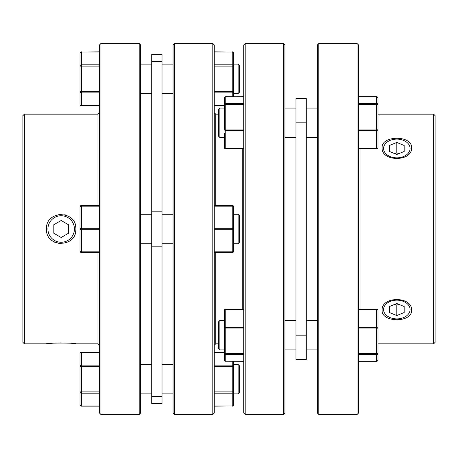 <?xml version="1.0" encoding="UTF-8"?>
<svg xmlns="http://www.w3.org/2000/svg" width="458" height="458" viewBox="0 0 458 458"><rect width="100%" height="100%" fill="white"/><g stroke="black" fill="none" stroke-linecap="round" stroke-linejoin="round"><path stroke-width="0.69" d="M218.403 109.571L219.874 108.099L218.403 109.571L218.403 136.072L219.874 137.543L219.874 108.099L224.288 108.099L224.288 105.809L214.281 105.809M219.874 320.457L218.403 321.928L218.403 348.429L219.874 349.901L219.874 320.457L224.288 320.457M411.547 147.802C412.458 135.104 381.193 135.099 382.104 147.802C381.188 161.943 412.435 161.989 411.547 147.802M411.547 310.198C412.458 296.04 381.193 296.034 382.104 310.198C381.188 322.879 412.435 322.919 411.547 310.198M433.629 343.826L435.1 342.355L435.1 115.645L433.629 114.174L433.629 343.826L377.982 343.826L377.982 359.805L377.982 343.826M357.074 414.49L358.551 413.019L358.551 44.981L357.074 43.51L357.074 414.49L318.802 414.49L318.802 43.51L357.074 43.51M318.802 43.51L317.331 44.981L317.331 413.019L318.802 414.49M295.983 98.533L295.983 359.467L306.288 359.467L306.288 98.533L295.983 98.533L306.288 98.533M242.248 309.076L242.248 148.924M245.196 414.49L243.719 413.019L243.719 44.981L245.196 43.51L245.196 414.49L283.468 414.49L283.468 43.51L284.939 44.981L284.939 413.019L283.468 414.49M410.076 309.528A13.248 9.366 0 0 1 396.823 318.894A13.248 9.366 0 0 1 383.575 309.528A13.248 9.366 0 0 1 396.823 300.156A13.248 9.366 0 0 1 410.076 309.528M410.076 148.472A13.248 9.366 180 0 1 396.823 157.844A13.248 9.366 180 0 1 383.575 148.472A13.248 9.366 180 0 1 396.823 139.106A13.248 9.366 180 0 1 410.076 148.472M238.126 214.281L239.597 215.752L239.597 242.248L238.126 243.719L238.126 214.281L233.712 214.281M214.281 252.553L232.24 252.553A1.471 1.471 0 0 0 233.712 251.081L233.712 229L233.712 243.719L238.126 243.719M238.126 64.12L239.597 65.591L239.597 92.092L238.126 93.564L238.126 64.12L233.712 64.12L233.712 66.095L233.712 53.346A1.471 1.277 180 0 0 232.24 52.069L214.281 51.868M238.126 364.436L239.597 365.908L239.597 392.409L238.126 393.88L238.126 364.436L233.712 364.436L233.712 366.411L233.712 361.282M238.126 393.88L233.712 393.88L233.712 404.654A1.471 1.277 180 0 1 232.24 405.931L214.281 406.132M81.49 406.132L81.49 405.931A1.471 1.277 -0 0 1 80.018 404.654L80.018 391.905L80.018 404.654A1.471 1.471 0 0 0 81.49 406.132L99.449 406.132M80.018 104.338A1.471 1.471 0 0 0 81.49 105.809L81.49 105.615A1.471 1.277 180 0 1 80.018 104.338L80.018 53.346A1.471 1.277 0 0 1 81.49 52.069L99.449 51.868M46.739 231.885A14.719 14.719 0 0 1 46.453 229C45.542 210.01 76.807 210.004 75.896 229A14.719 14.719 0 0 1 75.616 231.868M75.61 226.12A14.719 14.719 0 0 1 75.896 229C76.812 247.967 45.565 248.024 46.453 229A14.719 14.719 0 0 1 46.739 226.126M53.008 343.174L46.453 343.826C45.542 342.796 76.807 342.796 75.896 343.826L71.677 343.363M61.177 342.882L55.567 343.019M24.371 343.826L22.9 342.355L22.9 115.645L24.371 114.174L24.371 343.826L46.453 343.826M75.896 343.826L97.978 343.826L97.978 252.553M97.978 205.447L97.978 114.174L99.449 112.702M97.978 343.826L99.449 345.298M100.926 414.49L99.449 413.019L99.449 44.981L100.926 43.51L100.926 414.49L139.198 414.49L139.198 43.51L140.669 44.981L140.669 413.019L139.198 414.49M100.926 43.51L139.198 43.51M24.371 114.174L97.978 114.174M52.344 217.224L52.693 216.972M70.011 217.224L69.507 216.863M68.729 216.365L68.379 216.159M66.399 215.237L64.733 214.716M61.172 214.281L58.801 214.47M162.018 403.446L151.713 403.446L151.713 54.554L162.018 54.554L162.018 403.446M151.713 214.281L140.669 214.281M151.713 243.719L140.669 243.719M173.061 214.281L162.018 214.281M173.061 243.719L162.018 243.719M218.403 343.826L215.752 343.826L214.281 345.298M218.403 114.174L215.752 114.174L214.281 112.702M174.532 43.51L212.804 43.51L214.281 44.981L214.281 413.019L212.804 414.49L174.532 414.49L174.532 43.51L173.061 44.981L173.061 413.019L174.532 414.49M74.425 229A13.248 13.248 0 0 0 61.177 215.752A13.248 13.248 0 0 0 47.924 229A13.248 13.248 0 0 0 61.177 242.248A13.248 13.248 0 0 0 74.425 229M68.534 224.752L61.177 220.498L53.815 224.752L53.815 233.248L61.177 237.502L68.534 233.248L68.534 224.752M54.325 242.03L55.017 242.374M58.79 243.524L61.16 243.719M214.281 229.739L232.24 229.739A1.471 0.739 180 0 0 233.712 229L233.712 206.919A1.471 1.471 0 0 0 232.24 205.447L214.281 205.447M233.712 229A1.471 0.739 180 0 0 232.24 228.261L232.24 252.553A1.471 1.471 0 0 0 233.712 251.081A1.471 0.739 180 0 1 232.24 251.82L214.281 251.82M233.712 206.919A1.471 0.739 180 0 0 232.24 206.18L232.24 228.261L214.281 228.261M214.281 92.865L232.24 92.865A1.471 1.277 0 0 0 233.712 91.589L233.712 93.564L238.126 93.564M215.752 343.826L215.752 252.553M215.752 205.447L215.752 114.174M212.804 43.51L212.804 414.49M99.449 92.865L81.49 92.865A1.471 1.277 180 0 1 80.018 91.589L99.449 91.589M99.449 66.095L80.018 66.095A1.471 1.277 0 0 1 81.49 64.818L99.449 64.818M99.449 393.182L81.49 393.182A1.471 1.277 0 0 1 80.018 391.905L80.018 353.662A1.471 1.277 180 0 1 81.49 352.385L81.49 352.191A1.471 1.471 0 0 0 80.018 353.662M99.449 352.385L81.49 352.385L81.49 365.135A1.471 1.277 180 0 0 80.018 366.411L81.49 366.411L81.49 365.135L99.449 365.135M99.449 229.739L81.49 229.739L81.49 228.261A1.471 0.739 -0 0 0 80.018 229A1.471 0.739 0 0 0 81.49 229.739L81.49 251.82A1.471 0.739 0 0 1 80.018 251.081L80.018 206.919A1.471 0.739 0 0 1 81.49 206.18L81.49 228.261L99.449 228.261M99.449 252.553L81.49 252.553A1.471 1.471 0 0 1 80.018 251.081A1.471 1.471 0 0 0 81.49 252.553L81.49 251.82L99.449 251.82M99.449 206.18L81.49 206.18L81.49 205.447A1.471 1.471 0 0 0 80.018 206.919A1.471 1.471 0 0 1 81.49 205.447L99.449 205.447M232.24 406.132A1.471 1.471 0 0 0 233.712 404.654L233.712 366.411A1.471 1.277 -0 0 0 232.24 365.135L214.281 365.135M214.281 366.411L232.24 366.411L232.24 391.905L233.712 391.905A1.471 1.277 180 0 1 232.24 393.182L232.24 405.931L214.281 405.931M233.712 96.718L233.712 66.095A1.471 1.277 180 0 0 232.24 64.818L214.281 64.818M389.466 145.472L396.823 142.467L404.185 145.472L404.185 151.478L396.823 154.483L389.466 151.478L389.466 145.472L389.466 151.478M394.853 153.682L396.823 152.875L396.823 142.467M404.185 151.478L404.185 145.472M396.823 152.875L398.798 153.682M243.719 130.461L225.76 130.461L225.76 148.495A1.471 1.042 180 0 1 224.288 147.453L224.288 133.232M243.719 104.413L225.76 104.413L225.76 103.371A1.471 1.42 -0 0 0 224.288 104.79A1.471 0.384 0 0 1 225.76 104.413L225.76 129.042A1.471 0.384 0 0 0 224.288 129.419L224.288 98.195L224.288 108.099L219.874 108.099M243.719 96.77L225.76 96.718A1.471 1.471 0 0 0 224.288 98.195A1.471 1.42 0 0 1 225.76 96.77L225.76 103.371L243.719 103.371M389.466 306.522L396.823 303.517L404.185 306.522L404.185 312.528L396.823 315.533L389.466 312.528L389.466 306.522L389.466 312.528M398.798 304.318L396.823 305.125L396.823 315.533M396.823 305.125L394.853 304.318M404.185 306.522L404.185 312.528M360.022 309.076L360.022 148.924M433.629 114.174L377.982 114.174L377.982 98.195L377.982 140.852M377.982 341.777L377.982 310.547A1.471 1.471 0 0 0 376.51 309.076L376.51 309.127M358.551 309.505L376.51 309.505L376.51 327.539A1.471 1.042 180 0 1 377.982 328.581A1.471 0.384 180 0 1 376.51 328.959L376.51 327.539L358.551 327.539M358.551 328.959L376.51 328.959L376.51 353.587A1.471 0.384 180 0 0 377.982 353.21A1.471 1.42 180 0 1 376.51 354.629L376.51 353.587L358.551 353.587M358.551 361.282L376.51 361.282A1.471 1.471 0 0 0 377.982 359.805A1.471 1.42 180 0 1 376.51 361.23L358.551 361.23M358.551 104.413L376.51 104.413L376.51 103.371A1.471 1.42 180 0 1 377.982 104.79A1.471 0.384 180 0 0 376.51 104.413L376.51 129.042A1.471 0.384 180 0 1 377.982 129.419A1.471 1.042 180 0 1 376.51 130.461L376.51 148.495A1.471 1.042 0 0 0 377.982 147.453L377.982 98.195A1.471 1.42 180 0 0 376.51 96.77L376.51 103.371L358.551 103.371M214.281 352.191L224.288 352.191L224.288 349.901L224.288 359.805L224.288 310.547A1.471 1.042 180 0 1 225.76 309.505L225.76 327.539L243.719 327.539M243.719 354.629L225.76 354.629L225.76 353.587A1.471 0.384 -0 0 1 224.288 353.21A1.471 1.42 0 0 0 225.76 354.629L225.76 361.282A1.471 1.471 0 0 1 224.288 359.805A1.471 1.42 0 0 0 225.76 361.23L243.719 361.23M243.719 328.959L225.76 328.959L225.76 327.539A1.471 1.042 0 0 0 224.288 328.581A1.471 0.384 0 0 0 225.76 328.959L225.76 353.587L243.719 353.587M358.551 354.629L376.51 354.629L376.51 361.23M295.983 335.176L306.288 335.176M214.281 52.069L232.24 52.069L232.24 91.589L233.712 91.589M80.018 391.905L81.49 391.905L81.49 405.931L99.449 405.931M214.281 206.18L232.24 206.18L232.24 205.447M162.018 61.664L151.713 61.664M162.018 211.825L151.713 211.825M162.018 246.175L151.713 246.175M162.018 396.336L151.713 396.336M99.449 105.615L81.49 105.615L81.49 52.069L99.449 52.069M99.449 366.411L81.49 366.411L81.49 391.905L99.449 391.905M232.24 361.282L232.24 366.411L233.712 366.411M214.281 352.385L224.288 352.385M214.281 393.182L232.24 393.182L232.24 391.905L214.281 391.905M224.288 105.615L214.281 105.615M214.281 91.589L232.24 91.589L232.24 96.718M233.712 66.095L214.281 66.095M225.76 148.873L225.76 148.495L243.719 148.495M224.288 129.419A1.471 1.042 0 0 0 225.76 130.461L225.76 129.042L243.719 129.042M243.719 96.718L225.76 96.77M295.983 122.824L306.288 122.824M377.982 310.547A1.471 1.042 0 0 0 376.51 309.505L376.51 309.076L358.551 309.076M358.551 130.461L376.51 130.461L376.51 129.042L358.551 129.042M376.51 148.873L376.51 148.495L358.551 148.495M376.51 96.77L358.551 96.77M243.719 309.505L225.76 309.505L225.76 309.127M243.719 361.282L225.76 361.23M219.874 137.543L224.288 137.543M306.288 320.457L317.331 320.457M306.288 137.543L317.331 137.543M284.939 320.457L295.983 320.457M284.939 137.543L295.983 137.543M245.196 43.51L283.468 43.51M151.713 64.12L140.669 64.12M151.713 393.88L140.669 393.88M173.061 64.12L162.018 64.12M173.061 393.88L162.018 393.88M173.061 364.436L162.018 364.436M173.061 93.564L162.018 93.564M151.713 364.436L140.669 364.436M151.713 93.564L140.669 93.564M81.49 51.868A1.471 1.471 0 0 0 80.018 53.346M81.49 105.809L99.449 105.809M81.49 352.191L99.449 352.191M233.712 53.346A1.471 1.471 0 0 0 232.24 51.868M224.288 147.453A1.471 1.471 0 0 0 225.76 148.924L243.719 148.924M284.939 108.099L295.983 108.099L284.939 108.099M284.939 349.901L295.983 349.901M306.288 108.099L317.331 108.099L306.288 108.099M306.288 349.901L317.331 349.901M358.551 148.924L376.51 148.924A1.471 1.471 0 0 0 377.982 147.453M377.982 98.195A1.471 1.471 0 0 0 376.51 96.718L358.551 96.718M224.288 310.547A1.471 1.471 0 0 1 225.76 309.076L243.719 309.076M219.874 349.901L224.288 349.901"/></g></svg>
